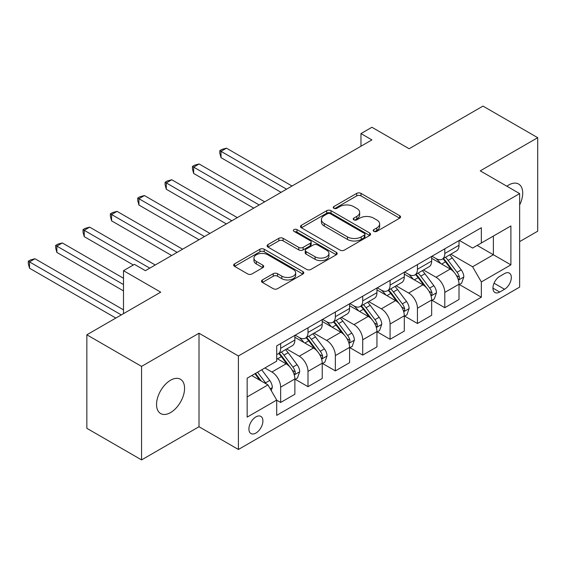 <?xml version="1.0" encoding="UTF-8"?>
<svg xmlns="http://www.w3.org/2000/svg" width="566" height="566" viewBox="0 0 566 566"><rect width="100%" height="100%" fill="white"/><g stroke="black" fill="none" stroke-linecap="round" stroke-linejoin="round"><path stroke-width="0.85" d="M373.836 231.352A2.13 1.231 0 0 0 376.843 231.352L399.667 218.179A3.035 1.755 0 0 0 400.558 216.934A3.035 1.755 0 0 0 399.667 215.696L361.002 193.374A3.035 1.755 0 0 0 356.7 193.374L333.876 206.548A2.13 1.231 0 0 0 333.254 207.418A2.13 1.231 0 0 0 333.876 208.288A2.13 1.231 0 0 0 336.883 208.288L339.841 206.583A9.721 5.61 0 0 1 353.587 206.583L356.806 208.444A9.721 5.61 0 0 1 359.658 212.413A9.721 5.61 0 0 1 356.806 216.382L353.856 218.087A2.13 1.231 0 0 0 353.234 218.95A2.13 1.231 0 0 0 353.856 219.82A2.13 1.231 0 0 0 356.863 219.82L359.82 218.115A9.721 5.61 0 0 1 373.567 218.115L376.786 219.976A9.721 5.61 0 0 1 379.637 223.945A9.721 5.61 0 0 1 376.786 227.914L373.836 229.619A2.13 1.231 0 0 0 373.213 230.489A2.13 1.231 0 0 0 373.836 231.352L373.836 229.619M170.557 412.579A19.81 11.44 120 0 0 183.504 395.125A19.81 11.44 120 0 0 180.462 379.248A19.81 11.44 120 0 0 170.557 380.232A19.81 11.44 120 0 0 157.617 397.686A19.81 11.44 120 0 0 160.652 413.562A19.81 11.44 120 0 0 170.557 412.579M519.645 204.963A19.81 11.44 120 0 0 518.605 184.028A19.81 11.44 120 0 0 508.7 185.011A19.81 11.44 120 0 0 506.853 186.214M255.917 433.054A9.905 5.717 120 0 0 262.383 424.323A9.905 5.717 120 0 0 260.869 416.385A9.905 5.717 120 0 0 255.917 416.88A9.905 5.717 120 0 0 249.443 425.604A9.905 5.717 120 0 0 250.964 433.542A9.905 5.717 120 0 0 255.917 433.054M262.391 279.944A3.035 1.755 0 0 0 261.506 281.182A3.035 1.755 0 0 0 262.391 282.427L273.244 288.688A3.035 1.755 0 0 0 277.538 288.688L302.888 274.05A3.035 1.755 0 0 0 303.779 272.812A3.035 1.755 0 0 0 302.888 271.574L264.216 249.245A3.035 1.755 0 0 0 259.921 249.245L234.572 263.883A3.035 1.755 0 0 0 233.68 265.121A3.035 1.755 0 0 0 234.572 266.36L247.675 273.93A3.035 1.755 0 0 0 251.976 273.93L262.822 267.668A3.035 1.755 0 0 0 263.714 266.423A3.035 1.755 0 0 0 262.822 265.185L256.327 261.435A8.129 4.691 0 0 1 253.943 258.117A8.129 4.691 0 0 1 258.959 253.78A8.129 4.691 0 0 1 267.817 254.799L293.273 269.494A8.129 4.691 0 0 1 295.657 272.812A8.129 4.691 0 0 1 290.641 277.149A8.129 4.691 0 0 1 281.783 276.13L277.538 273.682A3.035 1.755 0 0 0 273.244 273.682L262.391 279.944L262.391 282.427M519.645 241.618L537.7 231.197L537.7 137.687L482.982 106.097L409.119 148.745L371.912 127.265L360.966 133.583L371.912 139.901L145.391 270.682L134.446 264.364L123.501 270.682L123.501 313.642M141.564 366.393L141.564 459.903L199.013 426.736L199.013 333.225L141.564 366.393L86.846 334.803L160.709 292.162L123.501 270.682M199.013 333.225L238.406 355.972L519.645 193.6L519.645 287.111L238.406 449.475L238.406 355.972M537.7 137.687L480.251 170.854L519.645 193.6M340.053 250.115A3.035 1.755 0 0 0 344.347 250.115L369.697 235.477A3.035 1.755 0 0 0 370.588 234.239A3.035 1.755 0 0 0 369.697 233.001L331.032 210.672A3.035 1.755 0 0 0 326.731 210.672L301.381 225.31A3.035 1.755 0 0 0 300.496 226.549A3.035 1.755 0 0 0 301.381 227.787L340.053 250.115M294.822 231.812A2.13 1.231 0 0 1 296.98 232.117L296.98 229.591L336.296 252.287A3.035 1.755 0 0 1 337.18 253.526A3.035 1.755 0 0 1 336.296 254.764L310.946 269.402A3.035 1.755 0 0 1 306.645 269.402L267.98 247.073L267.98 244.597A3.035 1.755 0 0 0 267.088 245.835A3.035 1.755 0 0 0 267.98 247.073M267.98 244.597L278.826 238.336A3.035 1.755 0 0 1 283.12 238.336L298.806 247.384A3.035 1.755 0 0 0 303.1 247.384L310.302 243.231A3.035 1.755 0 0 0 311.187 241.993A3.035 1.755 0 0 0 310.302 240.748L293.973 231.324A2.13 1.231 0 0 1 293.351 230.454A2.13 1.231 0 0 1 294.66 229.322A2.13 1.231 0 0 1 296.98 229.591M141.564 459.903L86.846 428.313L86.846 334.803M504.539 273.583L499.728 276.364A9.594 5.54 120 0 0 493.46 284.818A9.594 5.54 120 0 0 494.932 292.509A9.594 5.54 120 0 0 499.728 292.035L504.539 289.254A9.594 5.54 120 0 0 510.808 280.8A9.594 5.54 120 0 0 509.343 273.109A9.594 5.54 120 0 0 504.539 273.583M459.344 240.416L472.589 248.064L481.341 243.005L481.341 227.716L276.71 345.861L276.71 361.15L247.158 378.208L247.158 417.128L276.71 400.07L276.71 415.359L481.341 297.214L481.341 281.925L472.589 266.763L450.826 254.198M481.341 243.005L510.893 225.947L510.893 264.867L481.341 281.925M199.013 426.736L238.406 449.475M360.966 133.583L360.966 146.219M477.188 245.411L493.382 254.757L493.382 236.057L510.893 225.947M472.589 266.763L493.382 254.757L510.893 264.867M247.158 396.915L267.951 384.908L251.757 375.555M276.71 400.197L280.644 402.476L280.644 387.179A12.381 7.146 -120 0 0 271.892 372.018L264.888 367.978M280.644 402.476L294.872 394.261L294.872 378.972A12.381 7.146 -120 0 0 286.12 363.804L276.71 358.37M295.204 379.284L308.003 386.677L308.003 371.388A12.381 7.146 -120 0 0 299.251 356.226L286.679 348.967M308.003 386.677L322.231 378.463L322.231 363.174A12.381 7.146 -120 0 0 313.479 348.012L294.872 337.272M322.556 363.492L335.362 370.886L335.362 355.597A12.381 7.146 -120 0 0 326.61 340.428L314.038 333.176M335.362 370.886L349.59 362.672L349.59 347.382A12.381 7.146 -120 0 0 340.831 332.214L322.231 321.474M349.915 347.694L362.721 355.087L362.721 339.798A12.381 7.146 -120 0 0 353.969 324.636L341.397 317.377M362.721 355.087L376.949 346.873L376.949 331.584A12.381 7.146 -120 0 0 368.19 316.422L349.59 305.682M377.274 331.902L390.08 339.296L390.08 324.007A12.381 7.146 -120 0 0 381.321 308.838L368.756 301.586M390.08 339.296L404.301 331.082L404.301 315.793A12.381 7.146 -120 0 0 395.549 300.624L376.949 289.884M404.633 316.104L417.439 323.497L417.439 308.208A12.381 7.146 -120 0 0 408.68 293.046L396.108 285.788M417.439 323.497L431.66 315.283L431.66 299.994A12.381 7.146 -120 0 0 422.908 284.832L404.301 274.093M431.992 300.313L444.791 307.706L444.791 292.417A12.381 7.146 -120 0 0 436.039 277.248L423.467 269.996M444.791 307.706L459.019 299.492L459.019 284.203A12.381 7.146 -120 0 0 450.267 269.041L431.66 258.294M431.992 256.214L436.039 258.549A12.381 7.146 -120 0 0 442.23 259.164A12.381 7.146 -120 0 0 444.791 253.497L444.791 248.821M404.633 272.005L408.68 274.347A12.381 7.146 -120 0 0 414.871 274.956A12.381 7.146 -120 0 0 417.439 269.289L417.439 264.612M377.274 287.804L381.321 290.139A12.381 7.146 -120 0 0 387.512 290.754A12.381 7.146 -120 0 0 390.08 285.087L390.08 280.411M349.915 303.595L353.969 305.937A12.381 7.146 -120 0 0 360.153 306.546A12.381 7.146 -120 0 0 362.721 300.879L362.721 296.202M322.556 319.394L326.61 321.729A12.381 7.146 -120 0 0 332.801 322.344A12.381 7.146 -120 0 0 335.362 316.677L335.362 312M295.204 335.185L299.251 337.527A12.381 7.146 -120 0 0 305.442 338.135A12.381 7.146 -120 0 0 308.003 332.468L308.003 327.792M459.344 284.514L481.341 297.214M442.23 259.164L456.458 250.95A12.381 7.146 -120 0 0 459.019 245.283L459.019 240.607M414.871 274.956L429.099 266.742A12.381 7.146 -120 0 0 431.66 261.075L431.66 256.398M387.512 290.754L401.74 282.54A12.381 7.146 -120 0 0 404.301 276.873L404.301 272.196M360.153 306.546L374.381 298.332A12.381 7.146 -120 0 0 376.949 292.664L376.949 287.988M332.801 322.344L347.022 314.13A12.381 7.146 -120 0 0 349.59 308.463L349.59 303.786M305.442 338.135L319.67 329.921A12.381 7.146 -120 0 0 322.231 324.254L322.231 319.578M276.71 354.429A12.381 7.146 -120 0 0 278.083 353.934L292.311 345.72A12.381 7.146 -120 0 0 294.872 340.053L294.872 335.376M278.083 353.934A12.381 7.146 -120 0 0 280.644 348.267L280.644 343.59M267.951 384.908L276.71 400.07M374.685 231.657L376.786 230.44A9.721 5.61 0 0 0 379.637 226.471L379.637 223.945M359.658 212.413L359.658 214.939A9.721 5.61 0 0 1 356.806 218.908L354.705 220.117M399.624 218.2L361.002 195.9A3.035 1.755 0 0 0 356.7 195.9L334.725 208.585M369.662 235.506L331.032 213.198A3.035 1.755 0 0 0 326.731 213.198L301.423 227.815M364.327 235.109A2.13 1.231 0 0 0 364.95 234.239A2.13 1.231 0 0 0 364.327 233.369L330.388 213.771A2.13 1.231 0 0 0 327.381 213.771L324.261 215.575A9.721 5.61 0 0 0 321.417 219.544A9.721 5.61 0 0 0 324.261 223.513L347.467 236.906A9.721 5.61 0 0 0 361.214 236.906L364.327 235.109L364.327 237.635A2.13 1.231 0 0 0 364.95 236.765L364.95 234.239M321.417 219.544L321.417 222.07A9.721 5.61 0 0 0 324.261 226.039L324.261 223.513M364.327 237.635L361.214 239.432A9.721 5.61 0 0 1 347.467 239.432L324.261 226.039M268.015 247.101L278.826 240.861L278.826 238.336M311.187 241.993L311.187 244.519A3.035 1.755 0 0 1 310.302 245.757L303.1 249.91A3.035 1.755 0 0 1 298.806 249.91L283.12 240.861A3.035 1.755 0 0 0 278.826 240.861M296.98 232.117L336.254 254.792M315.078 256.78A8.129 4.691 0 0 0 323.936 257.799A8.129 4.691 0 0 0 328.952 253.462A8.129 4.691 0 0 0 326.575 250.144L317.604 244.965A3.035 1.755 0 0 0 313.309 244.965L306.107 249.125A3.035 1.755 0 0 0 305.223 250.363A3.035 1.755 0 0 0 306.107 251.601L315.078 256.78L315.078 259.306A8.129 4.691 0 0 0 323.936 260.325A8.129 4.691 0 0 0 328.952 255.988L328.952 253.462M305.223 250.363L305.223 252.889A3.035 1.755 0 0 0 306.107 254.127L306.107 251.601M315.078 259.306L306.107 254.127M295.657 272.812L295.657 275.338A8.129 4.691 0 0 1 290.641 279.675A8.129 4.691 0 0 1 281.783 278.656L277.538 276.208A3.035 1.755 0 0 0 273.244 276.208L262.433 282.448M253.943 258.117L253.943 260.643A8.129 4.691 0 0 0 256.327 263.961L256.327 261.435M262.78 267.69L256.327 263.961M302.845 274.078L264.216 251.771A3.035 1.755 0 0 0 259.921 251.771L234.614 266.388M459.019 284.705L461.644 283.191L463.83 276.873A8.2 4.733 -120 0 0 461.219 269.89L452.276 257.947A23.68 13.669 -120 0 0 449.687 254.856M440.794 263.572A23.68 13.669 -120 0 0 435.947 258.499M458.269 279.682L459.224 278.649L459.408 277.22A8.2 4.733 -120 0 0 457.059 272.288L448.116 260.353A23.68 13.669 -120 0 0 445.534 257.254M443.327 258.528A19.654 11.348 60 0 1 446.553 262.2L454.123 272.296M292.028 186.023L226.478 148.179L221.009 151.334L221.009 157.652L281.083 192.341M442.902 258.775A23.68 13.669 60 0 1 445.492 261.867L451.435 269.805M221.009 157.652L219.806 153.167L219.806 150.641L286.559 189.178M219.806 150.641L221.992 149.374L226.478 148.179M431.66 300.504L434.285 298.982L436.478 292.664A8.2 4.733 -120 0 0 433.86 285.681L424.917 273.746A23.68 13.669 -120 0 0 422.335 270.647M413.435 279.363A23.68 13.669 -120 0 0 408.588 274.291M430.917 295.48L431.865 294.447L432.049 293.018A8.2 4.733 -120 0 0 429.7 288.08L420.757 276.144A23.68 13.669 -120 0 0 418.175 273.053M415.968 274.326A19.654 11.348 60 0 1 419.194 277.991L426.764 288.094M264.669 201.814L199.119 163.97L193.65 167.133L193.65 173.451L253.724 208.132M415.55 274.567A23.68 13.669 60 0 1 418.132 277.658L424.075 285.597M193.65 173.451L192.447 168.965L192.447 166.432L259.2 204.977M192.447 166.432L194.633 165.173L199.119 163.97M404.301 316.295L406.933 314.781L409.119 308.463A8.2 4.733 -120 0 0 406.501 301.48L397.558 289.537A23.68 13.669 -120 0 0 394.976 286.446M386.083 295.162A23.68 13.669 -120 0 0 381.236 290.089M403.558 311.272L404.513 310.239L404.69 308.81A8.2 4.733 -120 0 0 402.341 303.878L393.398 291.943A23.68 13.669 -120 0 0 390.816 288.844M388.616 290.117A19.654 11.348 60 0 1 391.842 293.789L399.405 303.885M237.31 217.613L171.767 179.769L166.291 182.924L166.291 189.242L226.372 223.931M388.191 290.365A23.68 13.669 60 0 1 390.773 293.457L396.716 301.395M166.291 189.242L165.088 184.757L165.088 182.231L231.841 220.768M165.088 182.231L167.274 180.964L171.767 179.769M376.949 332.093L379.574 330.572L381.76 324.254A8.2 4.733 -120 0 0 379.142 317.271L370.199 305.336A23.68 13.669 -120 0 0 367.617 302.237M358.724 310.953A23.68 13.669 -120 0 0 353.877 305.881M376.199 327.07L377.154 326.037L377.331 324.608A8.2 4.733 -120 0 0 374.982 319.67L366.039 307.734A23.68 13.669 -120 0 0 363.457 304.642M361.257 305.916A19.654 11.348 60 0 1 364.483 309.581L372.046 319.684M209.951 233.404L144.408 195.56L138.932 198.723L138.932 205.041L199.013 239.722M360.832 306.156A23.68 13.669 60 0 1 363.414 309.248L369.357 317.186M138.932 205.041L137.729 200.555L137.729 198.022L204.482 236.56M137.729 198.022L139.922 196.763L144.408 195.56M349.59 347.885L352.215 346.371L354.401 340.053A8.2 4.733 -120 0 0 351.783 333.07L342.84 321.127A23.68 13.669 -120 0 0 340.258 318.035M331.365 326.752A23.68 13.669 -120 0 0 326.518 321.679M348.84 342.862L349.795 341.829L349.972 340.399A8.2 4.733 -120 0 0 347.63 335.468L338.687 323.533A23.68 13.669 -120 0 0 336.098 320.434M333.898 321.707A19.654 11.348 60 0 1 337.124 325.372L344.694 335.475M182.599 249.196L117.049 211.359L111.58 214.514L111.58 220.832L171.654 255.514M333.473 321.955A23.68 13.669 60 0 1 336.055 325.047L342.005 332.985M111.58 220.832L110.37 216.346L110.37 213.821L177.123 252.358M110.37 213.821L112.563 212.554L117.049 211.359M322.231 363.683L324.856 362.162L327.042 355.844A8.2 4.733 -120 0 0 324.424 348.861L315.488 336.926A23.68 13.669 -120 0 0 312.899 333.827M304.006 342.543A23.68 13.669 -120 0 0 299.159 337.47M321.481 358.653L322.436 357.627L322.62 356.198A8.2 4.733 -120 0 0 320.271 351.26L311.328 339.324A23.68 13.669 -120 0 0 308.746 336.232M306.539 337.506A19.654 11.348 60 0 1 309.765 341.171L317.335 351.274M155.24 264.994L89.69 227.15L84.221 230.305L84.221 236.63L133.35 264.994M306.114 337.746A23.68 13.669 60 0 1 308.703 340.838L314.646 348.776M84.221 236.63L83.018 232.138L83.018 229.612L149.771 268.15M83.018 229.612L85.204 228.353L89.69 227.15M294.872 379.475L297.497 377.961L299.69 371.643A8.2 4.733 -120 0 0 297.072 364.653L288.129 352.717A23.68 13.669 -120 0 0 285.547 349.625M294.129 374.451L295.077 373.418L295.261 371.989A8.2 4.733 -120 0 0 292.912 367.058L283.969 355.123A23.68 13.669 -120 0 0 281.387 352.024M279.18 353.297A19.654 11.348 60 0 1 282.406 356.962L289.976 367.065M123.501 278.26L62.331 242.941L56.862 246.104L56.862 252.422L123.501 290.896M278.762 353.545A23.68 13.669 60 0 1 281.344 356.637L287.287 364.575M56.862 252.422L55.659 247.936L55.659 245.411L123.501 284.578M55.659 245.411L57.845 244.144L62.331 242.941M271.234 390.597L272.331 387.434A8.2 4.733 -120 0 0 269.713 380.451L261.733 369.796M123.501 309.85L34.979 258.74L29.503 261.895L29.503 268.213L115.846 318.064M266.303 383.953A8.2 4.733 -120 0 0 265.553 382.849L257.572 372.202M255.521 373.383L261.251 381.038M254.948 373.716L259.808 380.21M29.503 268.213L28.3 263.728L28.3 261.202L121.315 314.908M28.3 261.202L30.486 259.943L34.979 258.74M271.892 372.018L286.12 363.804M299.251 356.226L313.479 348.012M326.61 340.428L340.831 332.214M353.969 324.636L368.19 316.422M381.321 308.838L395.549 300.624M408.68 293.046L422.908 284.832M436.039 277.248L450.267 269.041M444.791 253.497L459.019 245.283M444.791 292.417L459.019 284.203M417.439 308.208L431.66 299.994M417.439 269.289L431.66 261.075M390.08 324.007L404.301 315.793M390.08 285.087L404.301 276.873M362.721 339.798L376.949 331.584M362.721 300.879L376.949 292.664M335.362 355.597L349.59 347.382M335.362 316.677L349.59 308.463M308.003 371.388L322.231 363.174M308.003 332.468L322.231 324.254M280.644 387.179L294.872 378.972M280.644 348.267L294.872 340.053M494.047 283.198L504.539 289.254M492.944 288.115L499.728 292.035M376.786 230.44L376.786 227.914M353.856 219.82L353.856 218.087M356.806 218.908L356.806 216.382M333.876 208.288L333.876 206.548M356.7 195.9L356.7 193.374M361.002 195.9L361.002 193.374M399.667 218.179L399.667 215.696M301.381 227.787L301.381 225.31M326.731 213.198L326.731 210.672M331.032 213.198L331.032 210.672M369.697 235.477L369.697 233.001M347.467 239.432L347.467 236.906M361.214 239.432L361.214 236.906M283.12 240.861L283.12 238.336M298.806 249.91L298.806 247.384M303.1 249.91L303.1 247.384M310.302 245.757L310.302 243.231M336.296 254.764L336.296 252.287M273.244 276.208L273.244 273.682M277.538 276.208L277.538 273.682M281.783 278.656L281.783 276.13M262.822 267.668L262.822 265.185M234.572 266.36L234.572 263.883M259.921 251.771L259.921 249.245M264.216 251.771L264.216 249.245M302.888 274.05L302.888 271.574M458.403 280.135L463.78 277.029M448.116 260.353L452.276 257.947M441.664 264.074L445.492 261.867M457.059 272.288L461.219 269.89M456.408 275.493L459.408 277.22M431.051 295.926L436.421 292.827M420.757 276.144L424.917 273.746M414.312 279.866L418.132 277.658M429.7 288.08L433.86 285.681M429.049 291.285L432.049 293.018M403.692 311.725L409.062 308.619M393.398 291.943L397.558 289.537M386.953 295.664L390.773 293.457M402.341 303.878L406.501 301.48M401.69 307.083L404.69 308.81M376.333 327.516L381.703 324.417M366.039 307.734L370.199 305.336M359.594 311.456L363.414 309.248M374.982 319.67L379.142 317.271M374.331 322.875L377.331 324.608M348.974 343.314L354.351 340.208M338.687 323.533L342.84 321.127M332.235 327.254L336.055 325.047M347.63 335.468L351.783 333.07M346.979 338.673L349.972 340.399M321.615 359.106L326.992 356.007M311.328 339.324L315.488 336.926M304.876 343.046L308.703 340.838M320.271 351.26L324.424 348.861M319.62 354.465L322.62 356.198M294.263 374.904L299.633 371.798M283.969 355.123L288.129 352.717M277.524 358.844L281.344 356.637M292.912 367.058L297.072 364.653M292.261 370.256L295.261 371.989M270.194 388.792L272.274 387.597M265.553 382.849L269.713 380.451"/></g></svg>
